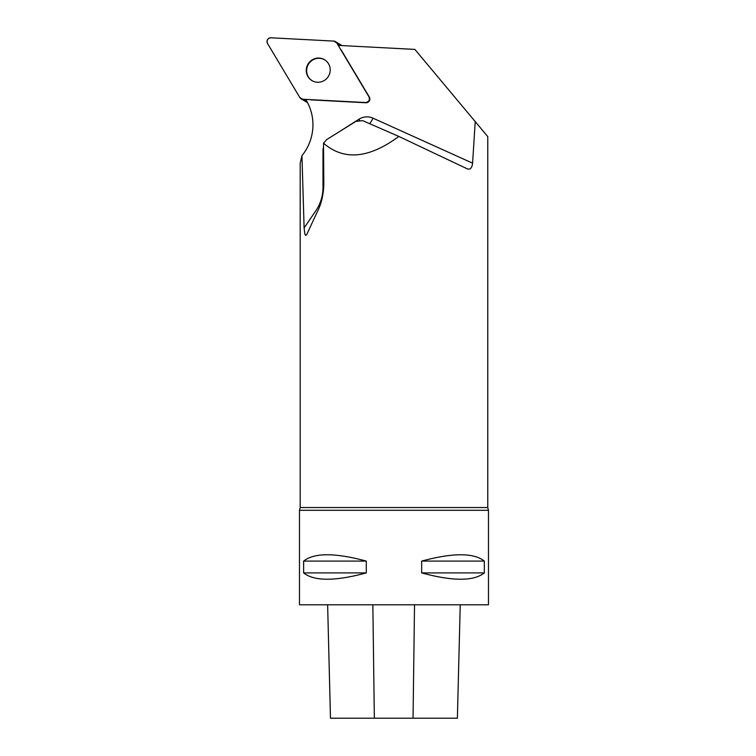 <?xml version="1.0" encoding="UTF-8"?>
<svg xmlns="http://www.w3.org/2000/svg" width="756" height="756" viewBox="0 0 756 756"><rect width="100%" height="100%" fill="white"/><g stroke="black" fill="none" stroke-linecap="round" stroke-linejoin="round"><path stroke-width="1.13" d="M307.437 102.485A3.752 3.667 121.4 0 1 306.539 102.088L301.011 98.715A3.752 3.667 -58.6 0 0 302.693 99.234L365.526 102.532A3.752 3.667 -58.6 0 0 368.966 96.834L336.685 42.837A3.752 3.667 -58.6 0 0 333.783 41.089L270.95 37.8A3.752 3.667 -58.6 0 0 267.52 43.498L299.801 97.496A3.752 3.667 -58.6 0 0 301.011 98.715M335.475 41.618L340.994 44.982A3.752 3.667 121.4 0 1 341.731 45.577M308.051 64.024A12.181 11.898 -58.6 0 0 311.897 80.561A12.181 11.898 -58.6 0 0 328.397 76.365A12.181 11.898 -58.6 0 0 324.589 59.771A12.181 11.898 -58.6 0 0 308.051 64.024M299.48 510.3L488.48 510.3L488.48 604.8L299.48 604.8L299.48 510.3L300.189 507.55L487.771 507.55L487.771 136.609L414.864 49.405L338.206 45.388M340.937 49.556L369.334 97.061A3.752 3.667 -58.6 0 1 365.904 102.759L310.621 99.858M305.66 99.395L306.256 100.387A48.195 47.061 121.4 0 1 301.956 155.679L300.189 163.201L300.189 507.55M323.181 148.157A15.12 14.761 -58.6 0 0 322.992 150.557L322.992 187.564A40.635 39.681 121.4 0 1 315.762 210.877L304.11 227.943L301.956 155.679M475.222 121.603L472.594 163.173L372.982 118.153A15.12 14.761 -58.6 0 0 358.949 119.221L339.879 131.364M472.594 163.173C472.009 168.021 470.223 169.911 467.255 168.834L467.397 168.9M467.255 168.834L398.828 136.43C368.9 158.599 343.8 160.839 323.521 143.149L323.804 183.368C323.653 194.264 321.432 203.865 317.123 212.162L306.634 234.766L305.641 235.371L304.81 233.944L304.11 227.943M330.476 718.2L327.631 604.8L330.485 718.2L457.389 718.2L460.234 604.8L457.389 718.2M484.331 561.094C473.776 552.664 452.882 552.664 421.668 561.094L421.668 572.906C452.882 581.336 473.776 581.336 484.331 572.906L484.331 561.094L421.668 561.094M366.291 561.094C335.078 552.664 314.194 552.664 303.628 561.094L303.628 572.906C314.194 581.336 335.078 581.336 366.291 572.906L366.291 561.094L303.628 561.094M303.628 572.906L366.291 572.906M421.668 572.906L484.331 572.906M323.521 143.149L326.79 139.51L355.944 121.357L362.682 120.648L398.828 136.43M324.768 59.885A12.181 11.898 -58.6 0 0 308.42 64.251A12.181 11.898 -58.6 0 0 312.077 80.675M299.792 97.477L302.712 99.234L365.526 102.532C368.89 101.966 370.043 100.066 368.966 96.825L336.694 42.846L333.774 41.089L270.96 37.8C267.586 38.358 266.443 40.266 267.52 43.498L299.792 97.477M341.117 45.54L336.685 42.837M302.693 99.234L307.153 101.956M374.343 718.2L372.85 604.8M413.05 718.2L414.524 604.8M372.982 118.153A7.56 1.616 -65.7 0 1 369.571 123.663M358.949 119.221A7.56 0.728 -122.5 0 1 359.506 120.157M322.992 187.564A7.56 0.869 180 0 0 323.719 187.545M488.48 510.3L487.771 507.55"/></g></svg>

